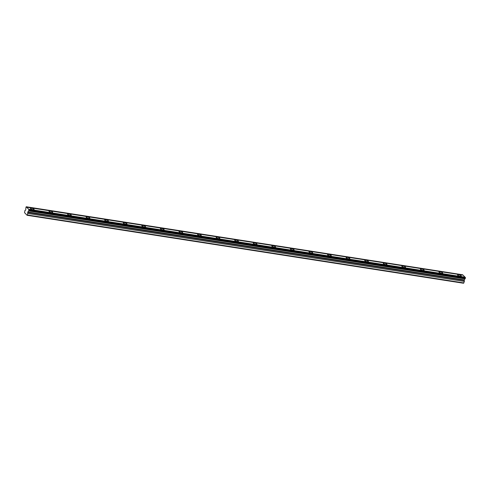 <?xml version="1.0" encoding="UTF-8"?>
<svg xmlns="http://www.w3.org/2000/svg" width="490" height="490" viewBox="0 0 490 490"><rect width="100%" height="100%" fill="white"/><g stroke="black" fill="none" stroke-linecap="round" stroke-linejoin="round"><path stroke-width="0.73" d="M25.915 207.423A0.723 0.325 98.8 0 1 25.878 208.183A0.723 0.325 98.8 0 1 25.86 208.238L25.725 210.069L24.966 210.455L24.549 212.685L27.115 215.294L463.54 283.245L464.373 281.438L464.232 279.931L464.955 278.914A0.723 0.325 98.8 0 1 465.316 278.412L465.488 277.628L28.99 209.604A0.723 0.325 98.8 0 1 28.849 209.64A0.723 0.325 98.8 0 1 28.628 209.236L26.625 207.196A0.723 0.325 98.8 0 1 26.491 207.239A0.723 0.325 98.8 0 1 26.27 206.829L25.915 207.423M460.122 276.17A1.923 0.545 17.3 0 0 461.249 276.017A1.923 0.545 17.3 0 0 458.695 274.719A1.923 0.545 17.3 0 0 457.568 274.872A1.923 0.545 17.3 0 0 460.122 276.17M32.983 209.665A1.923 0.545 17.3 0 0 34.11 209.512A1.923 0.545 17.3 0 0 31.556 208.213A1.923 0.545 17.3 0 0 30.435 208.366A1.923 0.545 17.3 0 0 32.983 209.665M51.554 212.556A1.923 0.545 17.3 0 0 52.681 212.403A1.923 0.545 17.3 0 0 50.127 211.104A1.923 0.545 17.3 0 0 49.006 211.257A1.923 0.545 17.3 0 0 51.554 212.556M70.125 215.447A1.923 0.545 17.3 0 0 71.252 215.294A1.923 0.545 17.3 0 0 68.698 213.995A1.923 0.545 17.3 0 0 67.577 214.148A1.923 0.545 17.3 0 0 70.125 215.447M88.696 218.338A1.923 0.545 17.3 0 0 89.823 218.185A1.923 0.545 17.3 0 0 87.275 216.886A1.923 0.545 17.3 0 0 86.148 217.039A1.923 0.545 17.3 0 0 88.696 218.338M107.267 221.229A1.923 0.545 17.3 0 0 108.394 221.076A1.923 0.545 17.3 0 0 105.846 219.777A1.923 0.545 17.3 0 0 104.719 219.93A1.923 0.545 17.3 0 0 107.267 221.229M125.838 224.12A1.923 0.545 17.3 0 0 126.965 223.967A1.923 0.545 17.3 0 0 124.417 222.668A1.923 0.545 17.3 0 0 123.29 222.821A1.923 0.545 17.3 0 0 125.838 224.12M144.409 227.017A1.923 0.545 17.3 0 0 145.536 226.858A1.923 0.545 17.3 0 0 142.988 225.559A1.923 0.545 17.3 0 0 141.861 225.712A1.923 0.545 17.3 0 0 144.409 227.017M162.98 229.908A1.923 0.545 17.3 0 0 164.107 229.755A1.923 0.545 17.3 0 0 161.559 228.456A1.923 0.545 17.3 0 0 160.432 228.61A1.923 0.545 17.3 0 0 162.98 229.908M181.551 232.799A1.923 0.545 17.3 0 0 182.678 232.646A1.923 0.545 17.3 0 0 180.13 231.347A1.923 0.545 17.3 0 0 179.003 231.501A1.923 0.545 17.3 0 0 181.551 232.799M200.128 235.69A1.923 0.545 17.3 0 0 201.249 235.537A1.923 0.545 17.3 0 0 198.701 234.238A1.923 0.545 17.3 0 0 197.574 234.392A1.923 0.545 17.3 0 0 200.128 235.69M218.699 238.581A1.923 0.545 17.3 0 0 219.82 238.428A1.923 0.545 17.3 0 0 217.272 237.129A1.923 0.545 17.3 0 0 216.145 237.282A1.923 0.545 17.3 0 0 218.699 238.581M237.27 241.472A1.923 0.545 17.3 0 0 238.391 241.319A1.923 0.545 17.3 0 0 235.843 240.02A1.923 0.545 17.3 0 0 234.716 240.174A1.923 0.545 17.3 0 0 237.27 241.472M255.841 244.363A1.923 0.545 17.3 0 0 256.962 244.21A1.923 0.545 17.3 0 0 254.414 242.911A1.923 0.545 17.3 0 0 253.287 243.065A1.923 0.545 17.3 0 0 255.841 244.363M274.412 247.254A1.923 0.545 17.3 0 0 275.533 247.101A1.923 0.545 17.3 0 0 272.985 245.802A1.923 0.545 17.3 0 0 271.858 245.956A1.923 0.545 17.3 0 0 274.412 247.254M292.983 250.145A1.923 0.545 17.3 0 0 294.104 249.992A1.923 0.545 17.3 0 0 291.556 248.693A1.923 0.545 17.3 0 0 290.429 248.846A1.923 0.545 17.3 0 0 292.983 250.145M311.554 253.036A1.923 0.545 17.3 0 0 312.681 252.883A1.923 0.545 17.3 0 0 310.127 251.584A1.923 0.545 17.3 0 0 309 251.738A1.923 0.545 17.3 0 0 311.554 253.036M330.125 255.927A1.923 0.545 17.3 0 0 331.252 255.774A1.923 0.545 17.3 0 0 328.698 254.475A1.923 0.545 17.3 0 0 327.571 254.629A1.923 0.545 17.3 0 0 330.125 255.927M348.696 258.818A1.923 0.545 17.3 0 0 349.823 258.665A1.923 0.545 17.3 0 0 347.269 257.366A1.923 0.545 17.3 0 0 346.142 257.519A1.923 0.545 17.3 0 0 348.696 258.818M367.267 261.709A1.923 0.545 17.3 0 0 368.394 261.556A1.923 0.545 17.3 0 0 365.84 260.257A1.923 0.545 17.3 0 0 364.713 260.411A1.923 0.545 17.3 0 0 367.267 261.709M385.838 264.606A1.923 0.545 17.3 0 0 386.965 264.447A1.923 0.545 17.3 0 0 384.411 263.148A1.923 0.545 17.3 0 0 383.284 263.308A1.923 0.545 17.3 0 0 385.838 264.606M404.409 267.497A1.923 0.545 17.3 0 0 405.536 267.344A1.923 0.545 17.3 0 0 402.982 266.046A1.923 0.545 17.3 0 0 401.855 266.199A1.923 0.545 17.3 0 0 404.409 267.497M422.98 270.388A1.923 0.545 17.3 0 0 424.107 270.235A1.923 0.545 17.3 0 0 421.553 268.937A1.923 0.545 17.3 0 0 420.426 269.09A1.923 0.545 17.3 0 0 422.98 270.388M441.551 273.279A1.923 0.545 17.3 0 0 442.678 273.126A1.923 0.545 17.3 0 0 440.124 271.828A1.923 0.545 17.3 0 0 438.997 271.981A1.923 0.545 17.3 0 0 441.551 273.279M26.197 206.756L462.695 274.78A0.723 0.325 98.8 0 0 462.793 275.104M465.157 277.512A0.723 0.325 98.8 0 1 465.053 277.187L463.05 275.147L26.625 207.196M28.99 209.604L465.488 277.628M27.115 215.294L27.483 214.994L463.908 282.944M27.483 214.994L27.808 211.98L28.536 210.963A0.723 0.325 98.8 0 1 28.892 210.461L29.063 209.677M26.27 206.829L462.695 274.78M465.053 277.187L28.628 209.236M29.075 209.873L465.5 277.824M465.316 278.412L28.892 210.461M464.955 278.914L28.536 210.963M464.373 281.438L27.948 213.487M464.232 279.931L27.808 211.98M27.716 212.47L464.14 280.421"/></g></svg>
